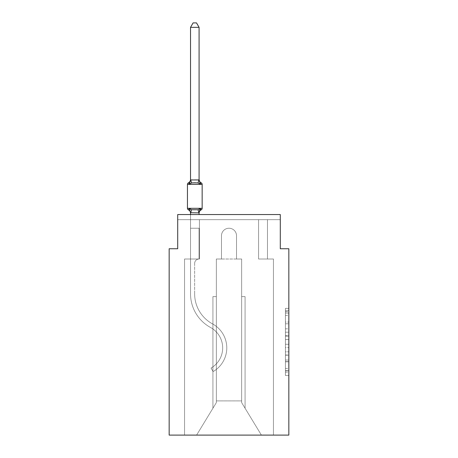 <?xml version="1.0" encoding="UTF-8"?>
<svg xmlns="http://www.w3.org/2000/svg" width="458" height="458" viewBox="0 0 458 458"><rect width="100%" height="100%" fill="white"/><g stroke="black" fill="none" stroke-linecap="round" stroke-linejoin="round"><path stroke-width="0.34" stroke-dasharray="2.29 1.72" d="M285.42 328.833L285.42 339.573L288.838 339.573L288.838 372.131L288.838 311.715L288.838 339.573L285.42 339.573L285.42 310.707L285.42 375.486L285.42 308.36L285.42 370.785L288.838 370.785L285.42 370.785L288.838 370.785L285.42 370.785L285.42 360.045L285.42 375.486L288.838 375.486L288.838 308.36L288.838 370.619L288.838 344.273L285.42 344.273L288.838 344.273L288.838 360.045L288.838 313.06L285.42 313.06L288.838 313.06L288.838 375.486L288.838 311.715L288.838 375.486L285.42 375.486L285.42 308.36L288.838 308.36L288.838 311.715L288.838 308.36L288.838 311.715L288.838 308.36L288.838 310.707L288.838 308.36L285.42 308.36L285.42 313.06L288.838 313.06L285.42 313.06L285.42 328.833L288.838 328.833M288.838 335.548L288.838 332.187L288.838 335.548L285.42 335.548L285.42 322.037L285.42 361.809L285.42 351.824L288.838 351.824L285.42 351.824L285.42 375.486L288.838 375.486L285.42 375.486L288.838 375.486L285.42 375.486L285.42 308.36L288.838 308.36L285.42 308.36L288.838 308.36L285.42 308.36L285.42 335.548L288.838 335.548M190.534 214.556L190.534 228.233L199.081 228.233L199.081 259.005A4.443 4.443 0 0 0 194.639 263.447A4.443 4.443 0 0 1 199.081 259.005L199.081 228.233L190.534 228.233L190.534 212.884L190.534 228.233L199.081 228.233L199.081 259.005A4.443 4.443 0 0 0 194.639 263.447A4.443 4.443 0 0 1 199.081 259.005L199.081 228.233L190.534 228.233L190.534 212.884L190.534 228.233L190.534 212.884L190.534 228.233L190.534 212.884L190.534 228.233L199.081 228.233L199.081 259.005A4.443 4.443 0 0 0 194.639 263.447A4.443 4.443 0 0 1 199.081 259.005A4.443 4.443 0 0 0 194.639 263.447A4.443 4.443 0 0 1 199.081 259.005L190.534 259.005L199.081 259.005L199.081 228.233L190.534 228.233L190.534 293.836L190.534 259.005L199.081 259.005L190.534 259.005L190.534 228.233L199.081 228.233L190.534 228.233L199.081 228.233L190.534 228.233L190.534 293.836L190.534 259.005L199.081 259.005L199.081 228.233L190.534 228.233L190.534 259.005L199.081 259.005L190.534 259.005L199.081 259.005L199.081 228.233L190.534 228.233L190.534 293.836L190.534 228.233L199.081 228.233L190.534 228.233L199.081 228.233L190.534 228.233L190.534 293.836L190.534 259.005L199.081 259.005L199.081 228.233L190.534 228.233L190.534 259.005L199.081 259.005L199.081 228.233L190.534 228.233L199.081 228.233L190.534 228.233L190.534 293.836L190.534 259.005L199.425 259.005L184.551 259.005L184.551 435.1L184.551 259.005L190.534 259.005L184.551 259.005L184.551 435.1L184.551 259.005L190.534 259.005L184.551 259.005L184.551 435.1L184.551 259.005L190.534 259.005L184.551 259.005L184.551 435.1L184.551 259.005L190.534 259.005L184.551 259.005L184.551 435.1L184.551 259.005L199.425 259.005L199.425 219.68L199.425 259.005L199.425 219.68L199.425 259.005L199.425 219.68L199.425 259.005L199.425 219.68L199.425 259.005L199.425 219.68L177.71 219.68L190.534 219.68L177.71 219.68L190.534 219.68L177.71 219.68L190.534 219.68L177.71 219.68L190.534 219.68L177.71 219.68L177.71 214.556L177.71 248.746L169.162 248.746L169.162 435.1L288.838 435.1L288.838 248.746L280.29 248.746L280.29 214.556L280.29 219.68L267.466 219.68L280.29 219.68L267.466 219.68L280.29 219.68L267.466 219.68L280.29 219.68L267.466 219.68L280.29 219.68L267.466 219.68L280.29 219.68L280.29 214.556L280.29 219.68L280.29 214.556L280.29 219.68L280.29 214.556L280.29 219.68L280.29 214.556L280.29 219.68L280.29 214.556L177.71 214.556L177.71 219.68L258.575 219.68L199.425 219.68L258.575 219.68L199.425 219.68L199.425 259.005L190.534 259.005L190.534 219.68L258.575 219.68L199.425 219.68L258.575 219.68L199.425 219.68L199.425 259.005L190.534 259.005L190.534 219.68L267.466 219.68L267.466 259.005L273.449 259.005L273.449 435.1L261.398 435.1L241.652 402.616L261.398 435.1L241.652 402.616L241.652 259.005L241.652 402.616L241.652 259.005L241.652 402.616L261.398 435.1L273.449 435.1L273.449 259.005L273.449 435.1L261.398 435.1L241.652 402.616L241.652 259.005L241.652 402.616L261.398 435.1L273.449 435.1L273.449 259.005L273.449 435.1L261.398 435.1L273.449 435.1L273.449 259.005L273.449 435.1L261.398 435.1L241.652 402.616L261.398 435.1L273.449 435.1L273.449 259.005L273.449 435.1L261.398 435.1L241.652 402.616L241.652 259.005L241.652 402.616L261.398 435.1L273.449 435.1L273.449 259.005L258.575 259.005L258.575 219.68L267.466 219.68L267.466 259.005L258.575 259.005L258.575 219.68L267.466 219.68L267.466 259.005L273.449 259.005L258.575 259.005L258.575 219.68L267.466 219.68L267.466 259.005L258.575 259.005L258.575 219.68L267.466 219.68L267.466 259.005L273.449 259.005L258.575 259.005L258.575 219.68L267.466 219.68L267.466 259.005L258.575 259.005L258.575 219.68L267.466 219.68L267.466 259.005L258.575 259.005L258.575 219.68L267.466 219.68L267.466 259.005L273.449 259.005L258.575 259.005L258.575 219.68L267.466 219.68L267.466 259.005L258.575 259.005L258.575 219.68L267.466 219.68L267.466 259.005L273.449 259.005L258.575 259.005L258.575 219.68L199.425 219.68L199.425 259.005L190.534 259.005L190.534 219.68L258.575 219.68L199.425 219.68L199.425 259.005L190.534 259.005L190.534 219.68L258.575 219.68L199.425 219.68L258.575 219.68L199.425 219.68L258.575 219.68L199.425 219.68L199.425 259.005L190.534 259.005L190.534 219.68L199.425 219.68L199.425 259.005L190.534 259.005L190.534 219.68L199.425 219.68L199.425 259.005L190.534 259.005L190.534 219.68L199.425 219.68L199.425 259.005L190.534 259.005L190.534 219.68L199.425 219.68L199.425 259.005L190.534 259.005L190.534 219.68L199.425 219.68L199.425 259.005L190.534 259.005L190.534 219.68L199.425 219.68L199.425 259.005L190.534 259.005L199.081 259.005L190.534 259.005L190.534 212.884L199.081 212.73L199.081 213.233L199.081 212.73L190.534 212.73L190.534 213.233L190.534 212.73L199.081 212.884L199.081 213.233L199.081 212.73L190.534 212.73L190.534 213.233A3.761 3.761 0 0 0 188.415 209.85L189.463 208.648L191.599 209.747L198.016 209.747L191.599 209.747L189.463 208.648L190.534 212.884L199.081 212.73L199.081 213.233L199.081 212.73L190.534 212.73L190.534 213.233A3.761 3.761 0 0 0 188.415 209.85L189.463 208.648L191.599 209.747L194.805 209.919L198.016 209.747L200.152 208.648L198.016 209.747L191.599 209.747L189.463 208.648L190.534 212.884L199.081 212.73L199.081 213.233L199.081 212.73L190.534 212.73L190.534 213.233L190.534 212.73L199.081 212.73L199.081 213.233L200.152 208.648L198.016 209.747L200.152 208.648L199.081 212.73L200.152 208.648L198.016 209.747L191.599 209.747L194.805 209.919L198.016 209.747L200.152 208.648L198.016 209.747L191.599 209.747L189.463 208.648L191.599 209.747L194.805 209.919L198.016 209.747L200.152 208.648L199.081 212.73M236.523 235.756L236.523 259.005L241.652 259.005L241.652 402.616L241.652 259.005L241.652 400.905L216.348 400.905L216.348 402.616L196.602 435.1L261.398 435.1L196.602 435.1L216.348 402.616L216.348 259.005L221.477 259.005L221.477 235.756A7.523 7.523 0 0 1 229 228.233A7.523 7.523 0 0 1 236.523 235.756L236.523 259.005L241.652 259.005L241.652 400.905L216.348 400.905L216.348 402.616L196.602 435.1L184.551 435.1L196.602 435.1L184.551 435.1L196.602 435.1L216.348 402.616L216.348 259.005L221.477 259.005L221.477 235.756A7.523 7.523 0 0 1 229 228.233A7.523 7.523 0 0 1 236.523 235.756L236.523 259.005L216.348 259.005L221.477 259.005L221.477 235.756A7.523 7.523 0 0 1 229 228.233A7.523 7.523 0 0 1 236.523 235.756L236.523 259.005L241.652 259.005L236.523 259.005L241.652 259.005L236.523 259.005L236.523 235.756A7.523 7.523 0 0 0 229 228.233A7.523 7.523 0 0 0 221.477 235.756A7.523 7.523 0 0 1 229 228.233A7.523 7.523 0 0 1 236.523 235.756A7.523 7.523 0 0 0 229 228.233A7.523 7.523 0 0 0 221.477 235.756A7.523 7.523 0 0 1 229 228.233A7.523 7.523 0 0 1 236.523 235.756A7.523 7.523 0 0 0 229 228.233A7.523 7.523 0 0 0 221.477 235.756L221.477 259.005L221.477 235.756L221.477 259.005L221.477 235.756L221.477 259.005L216.348 259.005L221.477 259.005L216.348 259.005L221.477 259.005L216.348 259.005L221.477 259.005L221.477 235.756L221.477 259.005L216.348 259.005L216.348 400.905L216.348 259.005L241.652 259.005L236.523 259.005L236.523 235.756A7.523 7.523 0 0 0 229 228.233A7.523 7.523 0 0 0 221.477 235.756A7.523 7.523 0 0 1 229 228.233A7.523 7.523 0 0 1 236.523 235.756L236.523 259.005L241.652 259.005L236.523 259.005L236.523 235.756M216.348 402.616L216.348 259.005L216.348 402.616L196.602 435.1L184.551 435.1L196.602 435.1L216.348 402.616L216.348 259.005L216.348 402.616L196.602 435.1L216.348 402.616L216.348 259.005L216.348 402.616L196.602 435.1L184.551 435.1L196.602 435.1L216.348 402.616L216.348 259.005L216.348 402.616L196.602 435.1L184.551 435.1L196.602 435.1L216.348 402.616L216.348 296.618L216.348 402.616M177.71 214.556L280.29 214.556L177.71 214.556M261.398 435.1L241.652 402.616L261.398 435.1M212.93 296.618L216.348 296.618L212.93 296.618L212.93 408.244L212.93 296.618L216.348 296.618L212.93 296.618L212.93 408.244L212.93 296.618L216.348 296.618L212.93 296.618L212.93 408.244L212.93 296.618L216.348 296.618L212.93 296.618L212.93 408.244L212.93 296.618M245.07 296.618L245.07 408.244L245.07 296.618L241.652 296.618L245.07 296.618L245.07 408.244L245.07 296.618L241.652 296.618L245.07 296.618L245.07 408.244L245.07 296.618L241.652 296.618L245.07 296.618L245.07 408.244L245.07 296.618L241.652 296.618L245.07 296.618M258.575 259.005L258.575 219.68L258.575 259.005L258.575 219.68L258.575 259.005L258.575 219.68L258.575 259.005L258.575 219.68L258.575 259.005L258.575 219.68L258.575 259.005L267.466 259.005L258.575 259.005M285.42 339.573L288.838 339.573L285.42 339.573M285.42 310.707L285.42 308.36L285.42 310.707L288.838 310.707L285.42 310.707M285.42 361.643L285.42 347.628L285.42 361.643L288.838 361.643L285.42 361.643M285.42 347.628L285.42 344.273L288.838 344.273L285.42 344.273L285.42 347.628L288.838 347.628L285.42 347.628M285.42 322.037L285.42 313.06L285.42 322.037L288.838 322.037L285.42 322.037M285.42 308.36L288.838 308.36L285.42 308.36L285.42 311.715L285.42 308.36L288.838 308.36M285.42 375.486L288.838 375.486L285.42 375.486L285.42 372.131L285.42 375.486M194.805 182.771L191.599 182.942L189.463 184.042L191.599 182.942L198.016 182.942L200.152 184.042L198.016 182.942L194.805 182.771L191.599 182.942L189.463 184.042L190.534 179.456L190.534 179.965L199.012 179.788L190.534 179.965L190.534 179.456L190.534 179.965L199.081 179.811L190.534 179.965L190.534 179.456L190.534 179.965L199.081 179.811L190.534 179.965L190.534 179.456L190.534 179.965L199.081 179.811L190.534 179.965L190.534 179.456L189.463 184.042L191.599 182.942L198.016 182.942L200.152 184.042L198.016 182.942L194.805 182.771L191.599 182.942L189.463 184.042L190.534 179.965L189.463 184.042L191.599 182.942L198.016 182.942L200.152 184.042L198.016 182.942L194.805 182.771L191.599 182.942L189.463 184.042L190.534 179.965L189.463 184.042L191.599 182.942L198.016 182.942L200.152 184.042L198.016 182.942L194.805 182.771M190.534 179.456A3.761 3.761 0 0 1 188.415 182.839A3.761 3.761 0 0 0 190.534 179.456A3.761 3.761 0 0 1 188.415 182.839A3.761 3.761 0 0 0 190.534 179.456A3.761 3.761 0 0 1 188.415 182.839A3.761 3.761 0 0 0 190.534 179.456A3.761 3.761 0 0 1 188.415 182.839A3.761 3.761 0 0 0 190.534 179.456A3.761 3.761 0 0 1 188.415 182.839A1.712 1.712 0 0 0 187.454 184.379A1.712 1.712 0 0 1 188.415 182.839A1.712 1.712 0 0 0 187.454 184.379A1.712 1.712 0 0 1 188.415 182.839A1.712 1.712 0 0 0 187.454 184.379A1.712 1.712 0 0 1 188.415 182.839A1.712 1.712 0 0 0 187.454 184.379A1.712 1.712 0 0 1 188.415 182.839A1.712 1.712 0 0 0 187.454 184.379L187.454 208.316L202.155 208.316A1.712 1.712 0 0 1 201.199 209.85A1.712 1.712 0 0 0 202.155 208.316A1.712 1.712 0 0 1 201.199 209.85A3.761 3.761 0 0 0 199.081 213.233A3.761 3.761 0 0 1 201.199 209.85A1.712 1.712 0 0 0 202.155 208.316A1.712 1.712 0 0 1 201.199 209.85A3.761 3.761 0 0 0 199.081 213.233A3.761 3.761 0 0 1 201.199 209.85A1.712 1.712 0 0 0 202.155 208.316A1.712 1.712 0 0 1 201.199 209.85A3.761 3.761 0 0 0 199.081 213.233A3.761 3.761 0 0 1 201.199 209.85A1.712 1.712 0 0 0 202.155 208.316A1.712 1.712 0 0 1 201.199 209.85A3.761 3.761 0 0 0 199.081 213.233A3.761 3.761 0 0 1 201.199 209.85A3.761 3.761 0 0 0 199.081 213.233M199.081 179.456A3.761 3.761 0 0 0 201.199 182.839A3.761 3.761 0 0 1 199.081 179.456A3.761 3.761 0 0 0 201.199 182.839A3.761 3.761 0 0 1 199.081 179.456A3.761 3.761 0 0 0 201.199 182.839A3.761 3.761 0 0 1 199.081 179.456A3.761 3.761 0 0 0 201.199 182.839A3.761 3.761 0 0 1 199.081 179.456L199.081 179.965L199.081 179.456A3.761 3.761 0 0 0 201.199 182.839A1.712 1.712 0 0 1 202.155 184.379L202.155 208.316L187.454 208.316L202.155 208.316L187.454 208.316L202.155 208.316L187.454 208.316L187.454 184.379L187.454 208.316L187.454 184.379L187.454 208.316L187.454 184.379L187.454 208.316L187.454 184.379L187.454 208.316L202.155 208.316L194.805 208.316L202.155 208.316L202.155 184.379L202.155 208.316M190.534 179.811L190.534 27.343L193.099 22.9L190.534 27.343L199.081 27.343L196.516 22.9L199.081 27.343L190.534 27.343L190.534 179.811L190.534 27.343L193.099 22.9L196.516 22.9L199.081 27.343L196.516 22.9L193.099 22.9L190.534 27.343L190.534 179.811L190.534 27.343L193.099 22.9L190.534 27.343L199.081 27.343L196.516 22.9L193.099 22.9L196.516 22.9L199.081 27.343L199.081 179.811L190.534 179.811L189.463 184.042L190.534 179.965L189.463 184.042L191.599 182.942L198.016 182.942L200.152 184.042L199.081 179.965L199.081 27.343L190.534 27.343L190.534 179.811L190.534 27.343L199.081 27.343L199.081 179.811L199.081 27.343L190.534 27.343L193.099 22.9L196.516 22.9L193.099 22.9L196.516 22.9L199.081 27.343L199.081 179.965L200.152 184.042L199.081 179.965L200.152 184.042L199.081 179.965L199.081 27.343L190.534 27.343L193.099 22.9L196.516 22.9L199.081 27.343L199.081 179.811L199.081 27.343L190.534 27.343L190.534 179.811L190.534 27.343L199.081 27.343L199.081 179.965L200.152 184.042L199.081 179.811M199.081 214.556L199.081 212.884M199.482 210.714L200.152 208.648L199.482 210.714L200.152 208.648L199.482 210.714L200.152 208.648L198.016 209.747L191.599 209.747L189.463 208.648L190.534 213.233A3.761 3.761 0 0 0 188.415 209.85L189.463 208.648L191.599 209.747L189.463 208.648L190.534 212.884M190.534 293.836A38.295 38.295 0 0 0 210.531 327.481A23.249 23.249 0 0 1 211.046 368.043L213.102 371.598L211.046 368.043A23.249 23.249 0 0 0 210.531 327.481A23.249 23.249 0 0 1 211.046 368.043L213.102 371.598L211.046 368.043A23.249 23.249 0 0 0 210.531 327.481A23.249 23.249 0 0 1 211.046 368.043L213.102 371.598L211.046 368.043A23.249 23.249 0 0 0 210.531 327.481A23.249 23.249 0 0 1 211.046 368.043L213.102 371.598L211.046 368.043A23.249 23.249 0 0 0 210.531 327.481A23.249 23.249 0 0 1 211.046 368.043L213.102 371.598L211.046 368.043A23.249 23.249 0 0 0 210.531 327.481A38.295 38.295 0 0 1 190.534 293.836A38.295 38.295 0 0 0 210.531 327.481A38.295 38.295 0 0 1 190.534 293.836A38.295 38.295 0 0 0 210.531 327.481A38.295 38.295 0 0 1 190.534 293.836A38.295 38.295 0 0 0 210.531 327.481A38.295 38.295 0 0 1 190.534 293.836A38.295 38.295 0 0 0 210.531 327.481A38.295 38.295 0 0 1 190.534 293.836M194.639 263.447L194.639 293.836A34.195 34.195 0 0 0 212.495 323.875A27.354 27.354 0 0 1 213.102 371.598A27.354 27.354 0 0 0 212.495 323.875A27.354 27.354 0 0 1 213.102 371.598A27.354 27.354 0 0 0 212.495 323.875A27.354 27.354 0 0 1 213.102 371.598A27.354 27.354 0 0 0 212.495 323.875A27.354 27.354 0 0 1 213.102 371.598A27.354 27.354 0 0 0 212.495 323.875A27.354 27.354 0 0 1 213.102 371.598A27.354 27.354 0 0 0 212.495 323.875A34.195 34.195 0 0 1 194.639 293.836A34.195 34.195 0 0 0 212.495 323.875A34.195 34.195 0 0 1 194.639 293.836A34.195 34.195 0 0 0 212.495 323.875A34.195 34.195 0 0 1 194.639 293.836A34.195 34.195 0 0 0 212.495 323.875A34.195 34.195 0 0 1 194.639 293.836A34.195 34.195 0 0 0 212.495 323.875A34.195 34.195 0 0 1 194.639 293.836L194.639 263.447A4.443 4.443 0 0 1 199.081 259.005A4.443 4.443 0 0 0 194.639 263.447M201.199 182.839A1.712 1.712 0 0 1 202.155 184.379L187.454 184.379L202.155 184.379A1.712 1.712 0 0 0 201.199 182.839A1.712 1.712 0 0 1 202.155 184.379A1.712 1.712 0 0 0 201.199 182.839M190.534 213.233A3.761 3.761 0 0 0 188.415 209.85A3.761 3.761 0 0 1 190.534 213.233L190.534 212.73L190.534 213.233A3.761 3.761 0 0 0 188.415 209.85A3.761 3.761 0 0 1 190.534 213.233A3.761 3.761 0 0 0 188.415 209.85A3.761 3.761 0 0 1 190.534 213.233L190.534 212.73M190.036 210.445L189.463 208.648M199.081 27.343L196.516 22.9L193.099 22.9L190.534 27.343M285.42 360.045L288.838 360.045L285.42 360.045M285.42 355.013L288.838 355.013M285.42 323.8L288.838 323.8L285.42 323.8M285.42 311.715L288.838 311.715M285.42 372.131L288.838 372.131M285.42 368.438L288.838 368.438M285.42 315.407L288.838 315.407M285.42 336.218L288.838 336.218L285.42 336.218M285.42 355.179L288.838 355.179L285.42 355.179M285.42 361.809L288.838 361.809L285.42 361.809M285.42 332.187L288.838 332.187L285.42 332.187M191.599 209.747L190.602 212.901M198.016 209.747L199.012 212.901M190.602 179.788L191.599 182.942M199.012 179.788L198.016 182.942M187.454 184.379L202.155 184.379M285.42 370.619L288.838 370.619M285.42 370.785L288.838 370.785M285.42 313.06L288.838 313.06"/><path stroke-width="0.69" d="M288.838 435.1L288.838 248.746L280.29 248.746L280.29 214.556L177.71 214.556L177.71 248.746L169.162 248.746L169.162 435.1L288.838 435.1M200.152 208.648L201.199 209.85L200.152 208.648L201.199 209.85L200.152 208.648L201.199 209.85L200.152 208.648L199.081 212.884L190.534 212.73L190.534 213.233A3.761 3.761 0 0 0 188.415 209.85A1.712 1.712 0 0 1 187.454 208.316A1.712 1.712 0 0 0 188.415 209.85A1.712 1.712 0 0 1 187.454 208.316A1.712 1.712 0 0 0 188.415 209.85A1.712 1.712 0 0 1 187.454 208.316A1.712 1.712 0 0 0 188.415 209.85A1.712 1.712 0 0 1 187.454 208.316A1.712 1.712 0 0 0 188.415 209.85L189.463 208.648L188.415 209.85A1.712 1.712 0 0 1 187.454 208.316A1.712 1.712 0 0 0 188.415 209.85L189.463 208.648L188.415 209.85L189.463 208.648L188.415 209.85L189.463 208.648L191.599 209.747L198.016 209.747L200.152 208.648L201.199 209.85L200.667 209.581M190.534 179.965L189.463 184.042L188.415 182.839A3.761 3.761 0 0 0 190.534 179.456L190.534 179.965L190.534 179.456L190.534 179.965L190.534 179.456L190.534 179.965L190.534 179.456L190.534 179.965L199.081 179.965L199.081 179.456L200.152 184.042L201.199 182.839L200.152 184.042L201.199 182.839L200.152 184.042L201.199 182.839L200.152 184.042L201.199 182.839L200.152 184.042L201.199 182.839L200.152 184.042L198.016 182.942L194.805 182.771L191.599 182.942L189.463 184.042L188.415 182.839A1.712 1.712 0 0 0 187.454 184.379L187.454 208.316L202.155 208.316L202.155 184.379A1.712 1.712 0 0 0 201.199 182.839A1.712 1.712 0 0 1 202.155 184.379A1.712 1.712 0 0 0 201.199 182.839A1.712 1.712 0 0 1 202.155 184.379A1.712 1.712 0 0 0 201.199 182.839A3.761 3.761 0 0 1 199.081 179.456M189.463 208.648L190.036 210.445M199.081 212.73L199.482 210.714M199.081 179.811L199.081 27.343L190.534 27.343L190.534 179.811M199.081 214.556L199.081 212.884M190.534 214.556L190.534 212.884M199.081 213.233A3.761 3.761 0 0 1 201.199 209.85A1.712 1.712 0 0 0 202.155 208.316M190.534 27.343L193.099 22.9L196.516 22.9L199.081 27.343M202.155 184.379L187.454 184.379M191.599 209.747L190.602 212.901M198.016 209.747L199.012 212.901M190.602 179.788L191.599 182.942M199.012 179.788L198.016 182.942"/></g></svg>
